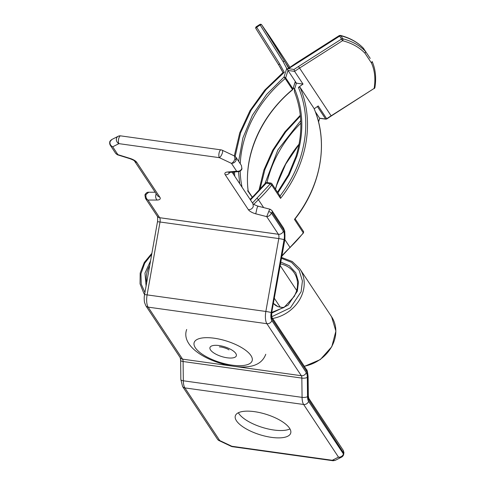 <?xml version="1.0" encoding="UTF-8"?>
<svg xmlns="http://www.w3.org/2000/svg" width="485" height="485" viewBox="0 0 485 485"><rect width="100%" height="100%" fill="white"/><g stroke="black" fill="none" stroke-linecap="round" stroke-linejoin="round"><path stroke-width="0.73" d="M289.969 428.928A29.003 10.67 17.4 0 1 273.825 430.013A29.003 10.67 17.4 0 1 238.353 412.747M271.521 437.367A29.003 10.67 17.4 0 1 235.334 415.839A29.003 10.67 17.4 0 1 254.504 411.662A29.003 10.67 17.4 0 1 290.685 433.19A29.003 10.67 17.4 0 1 271.521 437.367M270.163 209.259L271.927 210.551A2.764 2.34 146.5 0 1 272.152 212.424L271.345 213.012L283.337 231.121A8.287 3.177 -82.1 0 1 284.071 239.717L271.157 312.595A7.693 2.952 97.9 0 0 271.824 320.555L306.265 372.571A8.287 3.177 -82.1 0 1 307.314 377.318L307.532 396.584A8.287 3.177 97.9 0 0 308.575 401.337A4.141 3.51 -33.5 0 1 303.634 404.484L184.888 387.909L219.747 440.556L231.83 446.267L332.28 460.283L335.111 460.404L341.525 457.149A4.141 3.607 -116.9 0 1 338.494 457.131L303.634 404.484A12.428 4.765 -82.1 0 1 302.07 397.361L301.846 378.094A4.141 1.588 97.9 0 0 301.324 375.717L266.883 323.701A11.834 4.541 -82.1 0 1 265.853 311.461L278.772 238.578A4.141 1.588 97.9 0 0 278.408 234.285A9.67 3.71 -82.1 0 1 278.396 234.273L266.714 216.625C268.884 216.431 270.43 215.225 271.345 213.012A2.764 1.018 -162.6 0 0 268.738 211.581C269.466 209.478 270.018 208.823 270.394 209.623M258.062 206.471C257.984 205.725 257.596 206.422 256.904 208.562L255.753 213.824L266.714 216.625L268.738 211.581M308.575 401.337L343.435 453.984A4.141 3.51 -33.5 0 1 338.494 457.131L332.28 460.283L333.165 460.75M110.065 141.578A2.764 1.018 -162.6 0 0 109.792 141.869C109.737 141.371 110.404 140.589 111.799 139.522L110.065 141.578C109.61 143.893 110.489 145.633 112.702 146.803L117.891 154.636L129.677 158.298A8.287 3.049 17.4 0 1 136.788 162.396L159.917 197.328A8.287 3.049 17.4 0 1 157.067 200.05L147.961 200.05C146.197 198.662 145.567 196.801 146.07 194.461L148.731 192.23L155.164 192.23M235.94 157.237L241.433 165.524L241.845 168.465C240.893 170.623 239.16 171.538 236.644 171.211L231.454 163.372C233.709 163.306 235.304 162.172 236.225 159.971L235.946 157.237L234.558 156.043L234.916 159.007C234.073 161.269 232.915 162.724 231.454 163.372L219.365 157.667L118.922 143.645A4.141 3.607 -116.9 0 1 116.533 138.298A4.141 3.607 -116.9 0 1 118.194 136.273L111.792 139.522M155.909 194.467C155.352 196.813 155.74 198.674 157.067 200.05M157.589 195.891L159.917 197.328M129.671 158.601L129.604 158.577A4.141 4.141 0 0 0 129.671 158.601C132.69 159.723 134.297 160.535 134.503 161.032A4.141 3.51 -33.5 0 0 136.788 162.396M117.473 154.806L129.604 158.577M117.503 154.824L117.891 154.636L115.776 153.527L117.503 154.818M109.792 141.869L109.792 141.869C109.549 143.16 109.719 144.281 110.283 145.233L112.702 146.803L118.922 143.645A4.141 1.588 97.9 0 1 118.855 138.134A4.141 1.588 97.9 0 1 120.644 135.867A4.141 4.141 0 0 0 118.194 136.273M157.364 216.328A4.141 3.516 146.2 0 0 159.656 217.71L278.408 234.285A4.141 3.516 -33.8 0 0 283.343 231.133A5.523 2.122 97.9 0 0 283.343 231.133A4.141 3.51 -33.5 0 1 278.396 234.273L159.65 217.698L147.961 200.05L145.451 198.341L157.364 216.328A4.141 3.516 146.2 0 1 157.352 216.316A4.141 3.51 146.5 0 0 159.65 217.698A9.67 3.71 97.9 0 0 159.656 217.71A4.141 1.588 -82.1 0 1 160.02 222.003L147.107 294.886A11.834 4.541 97.9 0 0 148.137 307.132L182.578 359.142A4.141 1.588 -82.1 0 1 183.1 361.519L183.324 380.786A12.428 4.765 97.9 0 0 184.888 387.909A4.141 3.51 146.5 0 1 182.584 386.521L180.85 379.531L180.632 360.264A4.141 1.406 179.3 0 0 183.1 361.519L301.846 378.094A4.141 1.406 -0.7 0 0 307.314 377.318M343.416 452.147A2.764 2.34 -33.5 0 0 343.192 450.268A2.764 2.34 -33.5 0 0 343.186 450.262L343.932 452.511A2.764 1.322 174.8 0 1 343.707 453.117L308.963 400.113A6.905 2.649 -82.1 0 1 308.09 396.154L307.872 376.887A9.67 3.71 97.9 0 0 306.653 371.346L272.206 319.33A6.311 2.419 -82.1 0 1 271.661 312.801L284.574 239.917A9.67 3.71 97.9 0 0 283.725 229.902L272.152 212.424M232.412 446.691A4.141 1.588 97.9 0 1 231.83 446.267A4.141 1.358 115.3 0 1 231.212 446.333A4.141 4.141 0 0 0 232.412 446.691L333.068 460.744L335.111 460.404M343.732 454.275L343.707 453.117L343.435 453.984A4.141 1.522 17.4 0 1 343.598 454.694L343.932 452.511M238.487 171.635L236.644 171.211L227.798 171.993L229.296 172.442L238.487 171.635M228.823 172.43L227.798 171.993A8.287 3.049 17.4 0 0 225.216 174.739L248.35 209.665C250.709 209.762 252.358 208.714 253.285 206.513L252.952 203.7L232.091 172.199M271.776 316.729L290.412 307.805L301.124 291.74L302.422 280.985L299.16 270.351L291.534 262.337L281.524 258.341M280.857 262.124L289.375 265.78L295.783 272.8L298.481 281.961L297.335 291.212L288.041 305.198L271.836 313.049M281.918 256.122L303.392 233.024L294.443 219.384L294.935 219.068C321.258 185.797 328.788 141.978 313.916 108.234L299.985 87.179A124.305 105.3 146.5 0 1 302.373 157.455A124.305 105.3 146.5 0 1 280.548 198.389L279.954 196.079C289.369 183.809 296.286 170.671 300.706 156.667C308.145 132.144 307.393 109.064 298.445 87.415A117.394 99.449 146.5 0 1 303.022 84.081L296.42 83.159L288.005 70.446L285.683 77.855A1.382 1.17 146.5 0 1 285.21 78.552L284.016 77.066L286.72 68.433L288.005 70.446L294.601 71.368L294.025 69.452L298.499 66.481L331.249 115.988L326.817 118.934L318.227 105.948A117.394 99.449 -33.5 0 0 314.183 108.858M299.985 87.179L298.445 87.415M240.245 163.73A117.394 99.449 146.5 0 1 285.21 78.552L292.6 89.755L295.256 82.007A1.382 0.509 -162.6 0 0 295.201 81.771L296.323 83.468L294.613 88.937C303.386 109.962 304.156 132.363 296.917 156.14L289.102 175.043L277.917 192.83M294.613 88.937L294.34 91.507C302.416 111.841 302.967 133.454 296.002 156.34L288.387 174.818L277.511 192.218M331.249 115.988L374.147 88.415A1.382 1.061 9.1 0 0 374.85 87.791A1.382 1.061 9.1 0 0 374.887 87.646L374.844 87.84A1.382 0.509 17.4 0 1 374.79 87.924M286.72 68.433L283.125 61.625L260.166 25.014L256.668 27.239A1.382 0.734 147.9 0 0 255.904 28.585L256.335 26.687L259.833 24.468A1.382 1.37 141.8 0 1 261.736 24.887A1.382 0.734 147.9 0 0 260.166 25.014L259.827 24.462L256.335 26.687L279.627 63.85L284.289 72.307L266.119 89.549L251.188 110.022L240.596 132.799L235.152 156.4M234.51 171.981L234.746 176.207M252.479 202.985L270.297 183.827L265.513 182.997L266.78 182.493A1.382 0.527 97.9 0 0 266.186 183.251L250.478 199.959M239.729 183.736L238.481 171.635C240.039 171.411 241.197 170.514 241.954 168.938L241.954 168.938A2.764 1.018 -162.6 0 0 241.845 168.465M238.632 161.293L242.894 137.946L252.43 115.212L266.52 94.557L284.016 77.066A1.382 0.509 17.4 0 1 285.683 77.855L292.976 88.87L295.201 81.771M146.1 285.974L144.973 273.134L150.544 260.875M284.289 72.307L283.064 72.726M256.335 26.699A1.382 1.37 -38.2 0 0 255.898 28.579A1.382 0.734 147.9 0 0 255.91 28.597L278.857 65.184M287.005 68.476L287.872 69.088L288.63 68.446M288.326 68.409L296.293 62.953L296.632 63.511L287.872 69.088M280.548 198.389L271.721 185.07L270.297 183.827A1.382 0.527 -82.1 0 1 270.891 183.069L266.78 182.493M318.548 121.971L319.7 118.31L318.493 121.741M275.431 45.123L289.885 67.282L261.657 24.771L259.827 24.462M268.999 35.411L261.736 24.887L284.695 61.492A124.305 105.3 146.5 0 1 288.533 68.258M293.449 87.779L294.492 89.355M268.969 35.363L275.456 45.16M247.611 190.763L252.236 197.249M292.6 89.755C261.009 115.697 243.482 155.788 248.187 190.975L248.162 191.096A117.394 99.449 -33.5 0 1 292.503 89.561A1.382 1.17 -33.5 0 0 292.976 88.87A1.382 0.509 -162.6 0 1 293.031 89.107M296.42 83.159L296.323 83.468M315.317 111.695L319.609 118.182L325.647 119.025A1.382 1.17 -33.5 0 0 326.708 118.752A117.394 99.449 -33.5 0 1 331.128 115.818L374.147 88.415C375.651 78.903 374.778 70.464 371.522 63.092L372.147 61.504C375.529 69.161 376.439 77.873 374.887 87.646M303.022 84.081L294.601 71.368A117.394 99.449 146.5 0 1 299.524 68.088L342.543 40.685L341.513 39.085A1.382 0.734 -32.1 0 1 342.792 38.764A1.382 1.049 104.8 0 1 342.543 40.685C352.013 43.207 359.518 47.427 365.066 53.338L371.522 63.092M363.465 48.33L370.219 58.412M363.611 48.458C357.863 42.322 350.128 37.969 340.409 35.387A1.382 1.049 104.8 0 1 340.931 35.787A125.603 66.73 -32.1 0 1 363.726 48.603M296.632 63.511L339.652 36.108L339.312 35.557L296.293 62.953M298.499 66.481L341.513 39.085L339.652 36.108A1.382 0.734 -32.1 0 1 340.931 35.787L342.792 38.764A125.603 66.73 -32.1 0 1 365.593 51.58L365.066 53.338M283.725 229.902A4.141 1.588 -82.1 0 1 283.725 229.896A2.764 2.34 146.5 0 0 283.501 228.017A2.764 2.346 146.2 0 1 283.725 229.902M255.753 213.824A8.287 3.049 17.4 0 1 248.35 209.665M284.071 239.717A4.141 0.364 10 0 0 278.772 238.578L160.02 222.003A4.141 0.364 -170 0 0 157.455 221.887C157.673 223.203 157.728 215.073 157.334 216.286M271.157 312.595A4.141 0.364 10 0 0 265.853 311.461L147.107 294.886A4.141 0.364 -170 0 0 144.542 294.771L157.455 221.887M271.824 320.555A4.141 3.51 -33.5 0 1 266.883 323.701L148.137 307.132A4.141 3.51 146.5 0 1 145.833 305.738L144.5 302.337C143.748 297.081 144.718 294.092 144.542 294.771M306.265 372.571A4.141 3.51 -33.5 0 1 301.324 375.717L235.086 366.472M232.121 366.06L182.578 359.142A4.141 3.51 146.5 0 1 180.274 357.754L145.833 305.738M307.532 396.584A4.141 1.406 -0.7 0 1 302.07 397.361L183.324 380.786A4.141 1.406 179.3 0 1 180.85 379.531M146.07 194.461A2.764 1.018 -162.6 0 0 144.912 194.909L144.912 194.909C146.003 192.945 147.282 192.048 148.749 192.23M182.584 386.521L217.444 439.167A4.141 3.51 -33.5 0 0 219.747 440.556A4.141 1.358 115.3 0 1 219.129 440.629L231.212 446.333M234.564 156.043L222.288 150.241A4.141 1.358 115.3 0 1 222.342 153.066A4.141 1.358 115.3 0 1 219.365 157.667A4.141 1.588 -82.1 0 1 219.305 152.151A4.141 1.588 -82.1 0 1 221.093 149.883L120.644 135.867M283.495 228.017L284.78 231.224L284.925 239.063L284.574 239.917M284.768 240.051L271.661 312.801M271.855 312.928C271.679 311.879 271.624 318.275 271.988 317.457A2.764 2.34 146.5 0 1 272.206 319.33M271.988 317.457L306.429 369.467A2.764 2.34 146.5 0 1 306.653 371.346M306.429 369.467C307.035 369.54 307.599 371.886 308.102 376.499A2.764 0.934 179.3 0 1 307.872 376.887M308.102 376.499L308.327 395.766A2.764 0.934 179.3 0 1 308.09 396.154M308.327 395.766L308.739 398.233A2.764 2.34 146.5 0 1 308.963 400.113M236.225 159.971A2.764 1.018 -162.6 0 0 234.916 159.007M229.811 172.399A4.141 3.51 146.5 0 1 225.216 174.739M215.116 338.348A30.385 11.173 17.4 0 1 251.212 355.978A30.385 11.173 17.4 0 1 231.193 365.017A30.385 11.173 17.4 0 1 195.097 347.381A30.385 11.173 17.4 0 1 215.116 338.348M219.499 345.617A13.81 5.08 17.4 0 1 235.904 353.638A13.81 5.08 17.4 0 1 226.804 357.742A13.81 5.08 17.4 0 1 210.399 349.727A13.81 5.08 17.4 0 1 219.499 345.617M304.271 366.211A34.526 29.252 -33.5 0 0 334.401 340.258A34.526 29.252 -33.5 0 0 331.607 316.79L300.003 269.06A34.526 29.252 146.5 0 1 302.792 292.528A34.526 29.252 146.5 0 1 272.667 318.481M280.542 263.895A27.621 23.401 146.5 0 1 294.243 272.867C297.729 278.323 298.457 284.507 296.42 291.412L294.322 296.341L284.101 307.399L271.964 312.304M299.069 144.118A117.394 99.449 -33.5 0 0 276.595 185.088A117.394 99.449 -33.5 0 0 275.425 189.071M284.84 239.614L290.036 247.459A124.305 105.3 -33.5 0 0 303.331 232.8A1.382 1.17 -33.5 0 0 303.458 231.406L303.392 233.024M374.85 87.791A1.382 0.509 17.4 0 1 374.844 87.84L374.268 88.591M296.693 290.491L280.233 265.635M294.443 219.384A124.305 105.3 -33.5 0 0 316.275 178.45A124.305 105.3 -33.5 0 0 313.886 108.167M271.085 183.209A1.382 1.17 146.5 0 1 271.721 185.07A124.305 105.3 146.5 0 1 258.426 199.723L263.634 207.592M144.597 294.443A34.526 29.252 146.5 0 1 143.887 293.431L144.591 294.492M144.942 292.51L141.244 284.149L140.941 273.825L144.682 263.234L151.702 254.334M279.627 63.85A1.382 0.734 147.9 0 0 278.863 65.196A1.382 0.734 147.9 0 0 278.869 65.202A117.394 99.449 146.5 0 1 282.973 72.532M283.125 61.625A1.382 0.734 -32.1 0 1 284.695 61.492L288.963 67.942M288.963 68.749L294.025 69.452M242.07 187.271A117.394 99.449 146.5 0 1 240.178 171.114M254.528 195.94L253.976 195.552L250.102 199.396M257.147 198.323L258.426 199.723A138.116 117 146.5 0 0 253.794 204.355M146.712 282.519A27.621 23.401 146.5 0 1 149.719 265.537M290.115 247.659L290.036 247.459A138.116 117 -33.5 0 0 281.985 255.759M326.817 118.934L325.841 119.164A1.382 0.527 -82.1 0 1 325.647 119.025L317.384 106.542M280.372 307.254A1.382 0.527 -82.1 0 1 280.178 307.108A12.834 10.876 -33.5 0 1 273.528 303.471L277.875 306.617L283.628 307.708M283.773 307.611L280.178 307.108L274.425 298.414M267.017 182.53A117.394 99.449 146.5 0 1 300.821 123.184M259.966 189.435L264.919 169.495L273.637 150.004L285.707 131.926L300.385 116.079M300.73 120.62L277.875 149.92L264.907 183.742M134.503 161.032L157.613 195.928M110.283 145.239L115.776 153.527M144.912 194.909L145.451 198.341M180.25 357.718L180.632 360.264M271.927 210.551L283.501 228.017M308.739 398.233L343.192 450.268M217.444 439.167A4.141 4.141 0 0 0 219.129 440.629M341.525 457.149A4.141 4.141 0 0 0 343.598 454.694M222.288 150.241A4.141 4.141 0 0 0 221.093 149.883M241.433 165.524L241.954 168.938M270.127 209.247L257.971 206.143C254.837 205.016 253.152 204.179 252.915 203.645M186.689 329.485C180.778 345.459 204.949 361.428 232.588 366.133C250.757 368.879 261.815 364.92 265.762 354.268M219.378 346.878L221.251 347.017C225.095 347.884 227.677 348.842 228.999 349.891M300.003 269.06L292.231 261.5L281.676 257.505M275.51 189.198L276.65 185.325L285.695 164.148L298.996 144.512M151.89 253.279L144.294 262.452L140.183 273.079L140.056 283.852L143.887 293.431M233.618 174.503L233.515 172.072M234.303 155.921L239.735 132.848L250.011 110.616L264.677 90.186L283.101 72.429M283.046 72.683L278.863 65.196L255.904 28.585M253.976 195.552L265.513 182.997M304.38 366.369L320.282 359.591L331.776 346.751L335.887 331.146L331.607 316.79M325.841 119.164L319.7 118.31M280.3 196.431L271.855 183.676L270.891 183.069M300.3 115.26L284.919 131.823L272.625 150.32L263.852 170.132L258.893 190.587M252.315 197.171L248.181 190.932M303.458 231.406L295.123 218.82M340.409 35.387L339.312 35.557"/></g></svg>
